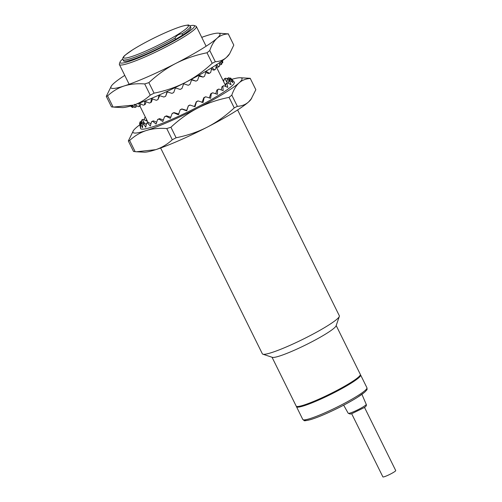 <?xml version="1.0" encoding="UTF-8"?>
<svg xmlns="http://www.w3.org/2000/svg" width="502" height="502" viewBox="0 0 502 502"><rect width="100%" height="100%" fill="white"/><g stroke="black" fill="none" stroke-linecap="round" stroke-linejoin="round"><path stroke-width="0.75" d="M122.758 58.998A41.497 4.769 -26.3 0 0 122.325 59.368A41.497 4.769 -26.3 0 0 120.053 62.01A41.497 4.769 -26.3 0 0 149.565 53.174A41.497 4.769 -26.3 0 0 192.178 29.116A41.497 4.769 -26.3 0 0 193.96 25.483A41.497 4.769 -26.3 0 0 189.919 25.803M364.483 407.36L395.72 470.562A7.153 0.822 153.7 0 1 391.723 473.405A7.153 0.822 153.7 0 1 384.457 476.687A7.153 0.822 153.7 0 1 382.894 476.9L351.657 413.704M120.053 62.01L119.394 63.898A42.934 4.932 -26.3 0 0 119.394 64.538A42.934 4.932 -26.3 0 0 152.131 53.745A42.934 4.932 -26.3 0 0 194.01 29.869A42.934 4.932 -26.3 0 0 196.364 26.493A42.934 4.932 -26.3 0 0 195.855 26.11L193.96 25.483M160.634 147.99L262.364 353.822A42.934 4.932 -26.3 0 0 262.879 354.205A42.934 4.932 -26.3 0 0 297.322 341.987A42.934 4.932 -26.3 0 0 336.986 319.153A42.934 4.932 -26.3 0 0 339.333 316.423A42.934 4.932 -26.3 0 0 339.339 315.783L237.609 109.944M296.456 406.35A35.774 4.11 -26.3 0 0 296.494 406.727A35.774 4.11 -26.3 0 0 323.777 397.735A35.774 4.11 -26.3 0 0 358.673 377.837A35.774 4.11 -26.3 0 0 360.637 375.025A35.774 4.11 -26.3 0 0 360.361 374.768M296.757 406.451L296.814 406.57A35.416 4.072 -26.3 0 0 323.821 397.666A35.416 4.072 -26.3 0 0 358.372 377.962A35.416 4.072 -26.3 0 0 360.317 375.182L360.26 375.063M272.034 357.242L296.18 406.087A35.774 4.11 -26.3 0 0 323.464 397.095A35.774 4.11 -26.3 0 0 358.359 377.197A35.774 4.11 -26.3 0 0 360.323 374.385L336.177 325.534M262.879 354.205L272.354 357.342A35.774 4.11 -26.3 0 0 301.062 347.164A35.774 4.11 -26.3 0 0 334.112 328.132A35.774 4.11 -26.3 0 0 336.07 325.854L339.333 316.423M182.653 35.058A37.562 4.317 -26.3 0 0 188.865 30.547A37.562 4.317 -26.3 0 0 190.923 27.597L190.296 26.324A37.562 4.317 -26.3 0 1 188.231 29.273A37.562 4.317 -26.3 0 1 182.025 33.778L182.653 35.058L175.637 39.332L175.01 38.058C176.735 35.397 179.07 33.973 182.025 33.778M190.296 26.324L188.915 25.238C189.26 24.73 187.001 25.056 182.132 26.211C174.916 28.432 165.585 32.348 154.127 37.97C145.781 42.112 138.634 46.046 132.679 49.786L125.268 55.057C123.09 56.883 122.319 58.401 122.946 59.612L123.574 60.886A37.562 4.317 -26.3 0 0 175.637 39.332M134.956 104.648L138.364 106.681A50.928 5.855 -26.3 0 0 139.336 106.418L138.991 103.079L143.327 105.194A50.928 5.855 -26.3 0 0 144.551 104.786L144.745 101.147L149.376 103.042A50.928 5.855 -26.3 0 0 150.807 102.496L151.485 98.568L156.317 100.293A50.928 5.855 -26.3 0 0 157.917 99.622L158.996 95.436L163.922 97.03A50.928 5.855 -26.3 0 0 165.635 96.265L167.04 91.847L171.954 93.359A50.928 5.855 -26.3 0 0 173.723 92.525L175.361 87.919L180.149 89.4A50.928 5.855 -26.3 0 0 181.919 88.521L183.682 83.771L188.244 85.284A50.928 5.855 -26.3 0 0 189.963 84.38L191.739 79.536L195.987 81.136A50.928 5.855 -26.3 0 0 197.587 80.245L199.275 75.363L203.115 77.095A50.928 5.855 -26.3 0 0 204.559 76.241L206.052 71.372L209.409 73.286L208.707 73.512L205.701 72.552M130.62 106.066L131.649 106.87M130.74 105.966L132.29 107.472A50.928 5.855 -26.3 0 0 132.679 107.528L131.631 105.702M132.12 105.558L134.643 107.447A50.928 5.855 -26.3 0 0 135.333 107.34L134.417 104.309M132.679 107.528L133.72 106.775M135.333 107.34L136.287 106.807L136.525 105.608M139.336 106.418L140.183 105.909L140.736 103.952M201.729 37.349A60.817 6.99 153.7 0 1 206.68 35.655A60.817 6.99 153.7 0 1 218.232 33.151A60.817 6.99 153.7 0 1 217.059 38.259A60.817 6.99 153.7 0 1 175.813 63.409C185.326 58.577 195.724 55.032 207 52.779L212.195 63.296C203.712 71.196 194.732 77.603 185.257 82.523C175.744 87.361 165.346 90.9 154.07 93.159L150.242 95.148L144.701 83.941C137.115 83.37 130.275 84.047 124.189 85.961C118.139 87.95 112.605 91.264 107.585 95.888L106.28 96.346L111.4 85.955A60.817 6.99 153.7 0 1 113.816 83.363A60.817 6.99 153.7 0 1 124.753 75.394M111.4 85.955A60.817 6.99 153.7 0 0 124.189 85.961A60.817 6.99 153.7 0 0 175.813 63.409C166.338 68.328 157.358 74.742 148.874 82.635L154.07 93.159M218.232 33.151L228.253 33.904C223.829 34.123 220.096 35.573 217.059 38.259C214.053 41.007 211.624 45.098 209.767 50.52L207 52.779M148.874 82.635L144.701 83.941M228.209 33.709L233.794 45.111L229.609 53.777L226.502 57.372C223.465 60.052 219.732 61.501 215.308 61.727L209.767 50.52M106.28 96.346L111.475 106.863L113.126 107.095L107.585 95.888M228.253 33.904L233.794 45.111M212.195 63.296L215.308 61.727M229.609 53.777L228.925 54.781A60.817 6.99 153.7 0 1 226.502 57.372A60.817 6.99 153.7 0 1 185.257 82.523A60.817 6.99 153.7 0 1 133.639 105.081L113.126 107.095M114.312 107.171L122.086 107.579A60.817 6.99 153.7 0 0 133.639 105.081C139.688 103.086 145.222 99.779 150.242 95.148M209.409 73.286A50.928 5.855 -26.3 0 0 210.645 72.501L211.844 67.695L214.668 69.828A50.928 5.855 -26.3 0 0 215.653 69.138L216.469 64.457L218.715 66.848A50.928 5.855 -26.3 0 0 219.418 66.27L219.725 62.568M220.127 62.292L221.426 64.425A50.928 5.855 -26.3 0 0 221.828 63.986L221.746 61.144M222.116 60.874L222.712 62.65A50.928 5.855 -26.3 0 0 222.8 62.355L222.505 60.585M203.115 77.095L199.012 76.147M214.668 69.828L213.827 70.142L211.461 69.301M218.715 66.848L217.768 67.237L216.13 66.54M221.426 64.425L220.403 64.877L219.587 64.444M144.551 104.786L145.266 104.322L146.132 101.73M150.807 102.496L151.366 102.094L152.514 98.95M157.917 99.622L159.655 95.656M165.635 96.265L167.317 91.935M188.244 85.284L183.136 83.596M195.987 81.136L191.595 79.937M221.809 63.07L222.712 62.65M209.315 97.896L210.752 93.792A49.729 5.717 -26.3 0 0 212.039 93.039L212.748 92.807L217.385 94.313L217.598 89.852A50.928 5.855 -26.3 0 0 218.834 89.067L223.177 90.636L222.857 86.4A50.928 5.855 -26.3 0 0 223.842 85.71L227.801 87.398L226.904 83.414A50.928 5.855 -26.3 0 0 227.607 82.836L231.108 84.694L229.615 80.991A50.928 5.855 -26.3 0 0 230.016 80.552L232.997 82.617L230.901 79.216A50.928 5.855 -26.3 0 0 230.983 78.921L233.399 81.236L230.719 78.136A50.928 5.855 -26.3 0 0 230.487 77.998L229.433 78.544L229.358 80.86M215.741 93.767L216.889 90.078L217.598 89.852M141.319 123.611L140.704 122.996A49.729 5.717 -26.3 0 1 140.635 122.802L139.562 123.323A50.928 5.855 -26.3 0 0 139.562 123.341L140.566 128.393A52.271 6.005 -26.3 0 0 152.037 127.031A52.271 6.005 -26.3 0 0 205.814 102.659A52.271 6.005 -26.3 0 0 234.233 82.096L231.654 79.172M139.562 123.341A50.928 5.855 -26.3 0 0 139.631 123.536L140.66 127.464L140.472 124.038A50.928 5.855 -26.3 0 0 140.867 124.094L142.493 127.734L142.832 124.013A50.928 5.855 -26.3 0 0 143.522 123.906L145.749 127.244L146.546 123.247A50.928 5.855 -26.3 0 0 147.525 122.984L150.33 126.015L151.51 121.76A50.928 5.855 -26.3 0 0 152.74 121.352L156.084 124.082L157.559 119.608A50.928 5.855 -26.3 0 0 158.996 119.062L162.824 121.509L164.499 116.859A50.928 5.855 -26.3 0 0 166.099 116.194L170.335 118.378L172.111 113.596A50.928 5.855 -26.3 0 0 173.824 112.831L178.379 114.789L180.143 109.925A50.928 5.855 -26.3 0 0 181.912 109.091L186.694 110.854L188.338 105.966A50.928 5.855 -26.3 0 0 190.107 105.087L195.014 106.706L196.433 101.85A50.928 5.855 -26.3 0 0 198.152 100.946L203.078 102.477L204.176 97.702A50.928 5.855 -26.3 0 0 205.776 96.811L210.614 98.298L211.304 93.661A50.928 5.855 -26.3 0 0 212.748 92.807M139.945 123.134L139.87 122.256A50.928 5.855 -26.3 0 1 140.114 121.886L141.169 121.409A49.729 5.717 -26.3 0 0 140.949 121.741L142.806 124.195M141.514 121.622L141.564 120.285A50.928 5.855 -26.3 0 1 142.122 119.777L143.114 119.357A49.729 5.717 -26.3 0 0 142.618 119.809L144.494 123.329L141.169 121.409M144.35 119.94L144.664 117.7A50.928 5.855 -26.3 0 1 145.392 117.148M146.546 123.247L147.5 122.708A49.729 5.717 -26.3 0 0 148.372 122.475L150.951 123.718M142.832 124.013L143.861 123.467A49.729 5.717 -26.3 0 0 144.476 123.373L146.289 124.452M140.472 124.038L141.545 123.498A49.729 5.717 -26.3 0 0 141.89 123.548L142.8 124.245M140.635 122.802L141.514 123.511M143.114 119.357L146.929 121.095L145.994 118.359M147.914 122.243A47.903 5.503 -26.3 0 0 147.086 122.946M146.496 123.473A47.903 5.503 -26.3 0 0 145.793 124.163M176.114 137.761L170.918 127.238L166.752 128.543L172.286 139.757L176.114 137.761C187.39 135.502 197.788 131.963 207.301 127.125A60.817 6.99 153.7 0 1 155.683 149.684C161.732 147.695 167.266 144.381 172.286 139.757M234.239 107.899C225.756 115.799 216.776 122.206 207.301 127.125A60.817 6.99 153.7 0 0 248.546 101.975C245.509 104.654 241.776 106.104 237.352 106.33L234.239 107.899L229.044 97.382C217.768 99.634 207.37 103.18 197.857 108.012C188.382 112.931 179.402 119.344 170.918 127.238M251.653 98.379L248.546 101.975A60.817 6.99 153.7 0 0 250.969 99.383L255.838 89.714L250.297 78.507C245.873 78.726 242.14 80.182 239.103 82.861C236.097 85.61 233.668 89.701 231.811 95.123L237.352 106.33M231.786 79.322A60.817 6.99 153.7 0 1 240.276 77.76L250.253 78.312M240.276 77.76A60.817 6.99 153.7 0 1 239.103 82.861A60.817 6.99 153.7 0 1 197.857 108.012A60.817 6.99 153.7 0 1 146.233 130.564C140.183 132.553 134.649 135.866 129.629 140.491L128.324 140.949L133.526 151.466L136.356 151.773L155.683 149.684A60.817 6.99 153.7 0 1 144.13 152.188L136.356 151.773M129.629 140.491L135.17 151.704M128.324 140.949L133.444 130.558A60.817 6.99 153.7 0 1 135.86 127.966A60.817 6.99 153.7 0 1 139.845 124.766M255.838 89.714L250.297 78.507M229.044 97.382L231.811 95.123M133.444 130.558A60.817 6.99 153.7 0 0 146.233 130.564C152.319 128.65 159.159 127.979 166.752 128.543M223.898 80.489L222.75 79.874M227.431 79.096L226.025 78.186A50.928 5.855 -26.3 0 0 225.191 78.368L224.287 78.889L223.61 81.619M229.772 78.362L229.075 77.785A50.928 5.855 -26.3 0 0 228.535 77.81L227.538 78.356L226.891 82.259L225.034 78.726A49.729 5.717 -26.3 0 0 224.287 78.889M201.992 102.59L203.799 97.739A49.729 5.717 -26.3 0 0 205.23 96.949L205.776 96.811M194.475 106.537L196.244 101.793A49.729 5.717 -26.3 0 0 197.775 100.99L198.152 100.946M180.143 109.925L180.337 109.681A49.729 5.717 -26.3 0 0 181.912 108.934L186.706 110.409L188.338 105.815A49.729 5.717 -26.3 0 0 189.919 105.025L190.107 105.087M172.111 113.596L172.493 113.264A49.729 5.717 -26.3 0 0 174.018 112.586L178.944 114.079M164.499 116.859L165.058 116.458A49.729 5.717 -26.3 0 0 166.482 115.862L170.762 117.217M157.559 119.608L158.274 119.15A49.729 5.717 -26.3 0 0 159.554 118.66L163.363 119.991M151.51 121.76L152.357 121.258A49.729 5.717 -26.3 0 0 153.449 120.888L156.693 122.193M225.925 83.972A47.903 5.503 -26.3 0 0 224.883 84.204M228.441 83.263L228.586 81.443A49.729 5.717 -26.3 0 0 228.95 81.048L228.021 78.331A49.729 5.717 -26.3 0 0 227.538 78.356M230.983 78.921L229.91 79.448A49.729 5.717 -26.3 0 1 229.828 79.711L229.64 78.663A49.729 5.717 -26.3 0 0 229.433 78.544M230.901 79.216L229.828 79.711L229.866 80.621M225.492 86.394L225.956 83.803A49.729 5.717 -26.3 0 0 226.584 83.288L227.607 82.836M221.2 89.908L222.016 86.708A49.729 5.717 -26.3 0 0 222.894 86.093L223.842 85.71M216.889 90.078A49.729 5.717 -26.3 0 0 217.993 89.381L218.834 89.067M225.034 78.726L226.025 78.186M228.021 78.331L229.075 77.785M229.64 78.663L230.719 78.136M228.95 81.048L230.016 80.552M228.586 81.443L229.615 80.991M225.956 83.803L226.904 83.414M222.016 86.708L222.857 86.4M210.752 93.792L211.304 93.661M203.799 97.739L204.176 97.702M145.492 117.349L144.664 117.7M142.618 119.809L141.564 120.285M140.949 121.741L139.87 122.256M140.704 122.996L139.631 123.536M141.89 123.548L140.867 124.094M166.482 115.862L166.099 116.194M144.476 123.373L143.522 123.906M159.554 118.66L158.996 119.062M148.372 122.475L147.525 122.984M153.449 120.888L152.74 121.352M186.706 110.409L186.694 110.854M348.206 413.265L350.189 414.062L351.776 413.667L363.887 407.768C365.989 406.633 366.774 405.497 366.234 404.355A10.053 1.155 153.7 0 1 360.587 408.358A10.053 1.155 153.7 0 1 350.396 412.958A10.053 1.155 153.7 0 1 348.846 413.353A10.053 1.155 153.7 0 1 348.206 413.265L343.663 405.17M364.396 392.376A34.343 3.947 153.7 0 1 329.952 411.91A34.343 3.947 153.7 0 1 304.658 419.86M364.973 390.581A35.774 4.11 153.7 0 1 330.071 410.473A35.774 4.11 153.7 0 1 302.794 419.471L304.193 420.55C303.898 421.021 306.044 420.707 310.631 419.616C317.496 417.501 326.369 413.773 337.262 408.433C345.018 404.587 351.701 400.916 357.311 397.415L364.709 392.181C367.646 389.031 367.106 390.004 366.937 387.77A35.774 4.11 153.7 0 1 364.973 390.581M186.399 28.52A36.131 4.154 -26.3 0 0 167.298 31.858A36.131 4.154 -26.3 0 0 125.582 54.862A36.131 4.154 -26.3 0 0 144.676 51.524A36.131 4.154 -26.3 0 0 186.399 28.52M122.946 59.612A37.562 4.317 -26.3 0 0 175.01 38.058M196.364 26.493L206.115 46.228M216.161 66.553L225.624 85.691M119.394 64.538L129.146 84.267M139.92 106.066L148.065 122.557M366.234 404.355L361.923 394.346M296.494 406.727L302.794 419.471M360.637 375.025L366.937 387.77"/></g></svg>
